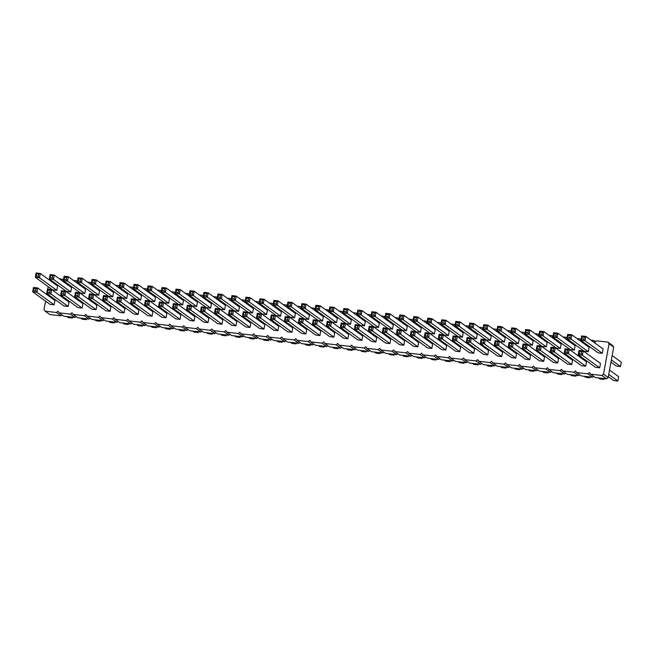<?xml version="1.0" encoding="UTF-8"?>
<svg xmlns="http://www.w3.org/2000/svg" width="654" height="654" viewBox="0 0 654 654"><rect width="100%" height="100%" fill="white"/><g stroke="black" fill="none" stroke-linecap="round" stroke-linejoin="round"><path stroke-width="0.98" d="M45.551 301.151L44.014 309.587L45.151 311.198L56.342 312.489L58.002 311.206L59.138 312.816L70.33 314.108L71.989 312.816L73.125 314.427L84.317 315.719L85.976 314.435L87.113 316.046L98.304 317.337L99.964 316.046L101.1 317.656L112.292 318.948L113.96 317.664L115.088 319.275L126.279 320.566L127.947 319.275L129.075 320.885L140.267 322.177L141.934 320.893L143.062 322.504L154.254 323.795L155.922 322.504L157.05 324.114L168.242 325.406L169.909 324.122L171.046 325.733L182.229 327.025L183.897 325.733L185.033 327.352L196.216 328.643L197.884 327.352L199.02 328.962L210.204 330.254L211.871 328.962L213.008 330.581L224.191 331.872L225.859 330.581L226.995 332.191L238.179 333.483L239.846 332.199L240.983 333.81L252.166 335.101L253.834 333.81L254.97 335.42L266.153 336.712L267.821 335.428L268.957 337.039L280.149 338.331L281.809 337.039L282.945 338.649L294.137 339.941L295.796 338.658L296.932 340.268L308.124 341.56L309.783 340.268L310.92 341.878L322.111 343.17L323.771 341.887L324.907 343.497L336.099 344.789L337.758 343.497L338.895 345.108L350.086 346.399L351.746 345.116L352.882 346.726L364.074 348.018L365.733 346.726L366.869 348.337L378.061 349.628L379.721 348.345L380.857 349.955L392.048 351.247L393.708 349.955L394.844 351.566L406.036 352.866L407.695 351.574L408.832 353.185L420.023 354.476L421.683 353.185L422.819 354.803L434.011 356.095L435.67 354.803L436.807 356.414L447.998 357.705L449.658 356.422L450.794 358.032L461.986 359.324L463.645 358.032L464.781 359.643L475.973 360.934L477.633 359.651L478.769 361.261L489.96 362.553L491.62 361.261L492.756 362.872L503.948 364.164L505.607 362.88L506.744 364.491L517.935 365.782L519.595 364.491L520.731 366.101L531.923 367.393L533.582 366.109L534.719 367.72L545.91 369.011L547.57 367.72L548.706 369.33L559.898 370.622L561.557 369.338L562.693 370.949L573.885 372.24L575.545 370.949L576.681 372.559L587.872 373.851L589.532 372.567L590.668 374.178L595.303 377.546L606.495 378.838L608.163 377.546L613.689 347.102L609.054 343.742L607.918 342.124L596.734 340.832L595.066 342.124L593.93 340.513L590.987 340.17M613.689 347.102L612.553 345.492L607.918 342.124M608.163 377.546L603.519 374.178L609.054 343.742M45.151 311.198L49.786 314.566L60.977 315.857L62.114 314.975M59.138 312.816L63.773 316.176L74.965 317.468L76.101 316.593M73.125 314.427L77.761 317.795L88.952 319.087L90.088 318.204M87.113 316.046L91.748 319.414L102.94 320.705L104.076 319.822M101.1 317.656L105.735 321.024L116.927 322.316L118.063 321.433M115.088 319.275L119.723 322.643L130.914 323.934L132.051 323.051M129.075 320.885L133.71 324.253L144.902 325.545L146.038 324.662M143.062 322.504L147.698 325.872L158.889 327.163L160.034 326.281M157.05 324.114L161.685 327.482L172.877 328.774L174.021 327.891M171.046 325.733L175.681 329.101L186.864 330.393L188.009 329.51M185.033 327.352L189.668 330.711L200.852 332.003L201.996 331.12M199.02 328.962L203.656 332.33L214.839 333.622L215.983 332.739M213.008 330.581L217.643 333.941L228.826 335.232L229.971 334.349M226.995 332.191L231.63 335.559L242.814 336.851L243.958 335.968M240.983 333.81L245.618 337.17L256.801 338.461L257.946 337.587M254.97 335.42L259.605 338.788L270.797 340.08L271.933 339.197M268.957 337.039L273.593 340.399L284.784 341.69L285.921 340.816M282.945 338.649L287.58 342.017L298.772 343.309L299.908 342.426M296.932 340.268L301.568 343.628L312.759 344.928L313.895 344.045M310.92 341.878L315.555 345.247L326.747 346.538L327.883 345.655M324.907 343.497L329.542 346.865L340.734 348.157L341.87 347.274M338.895 345.108L343.53 348.476L354.721 349.767L355.858 348.884M352.882 346.726L357.517 350.094L368.709 351.386L369.845 350.503M366.869 348.337L371.505 351.705L382.696 352.997L383.833 352.114M380.857 349.955L385.492 353.323L396.684 354.615L397.82 353.732M394.844 351.566L399.48 354.934L410.671 356.226L411.807 355.343M408.832 353.185L413.467 356.553L424.659 357.844L425.795 356.961M422.819 354.803L427.454 358.163L438.646 359.455L439.782 358.572M436.807 356.414L441.442 359.782L452.633 361.073L453.77 360.191M450.794 358.032L455.429 361.392L466.621 362.684L467.757 361.801M464.781 359.643L469.417 363.011L480.608 364.303L481.745 363.42M478.769 361.261L483.404 364.621L494.596 365.913L495.732 365.038M492.756 362.872L497.392 366.24L508.583 367.532L509.719 366.649M506.744 364.491L511.379 367.85L522.571 369.142L523.707 368.267M520.731 366.101L525.366 369.469L536.558 370.761L537.694 369.878M534.719 367.72L539.354 371.088L550.545 372.379L551.682 371.497M548.706 369.33L553.341 372.698L564.533 373.99L565.669 373.107M562.693 370.949L567.329 374.317L578.52 375.609L579.657 374.726M576.681 372.559L581.316 375.927L592.508 377.219L593.644 376.336M580.866 340.211L579.943 338.895L577 338.559M566.879 338.592L565.955 337.284L563.012 336.941M552.892 336.982L551.968 335.666L549.025 335.33M538.904 335.363L537.98 334.055L535.037 333.712M524.917 333.753L523.993 332.436L521.05 332.101M510.929 332.134L510.006 330.826L507.063 330.483M496.942 330.523L496.018 329.207L493.075 328.872M482.954 328.905L482.031 327.597L479.088 327.253M468.967 327.294L468.043 325.978L465.1 325.643M454.98 325.676L454.056 324.368L451.113 324.024M440.992 324.057L440.068 322.749L437.125 322.406M427.005 322.447L426.081 321.139L423.138 320.795M413.017 320.828L412.094 319.52L409.151 319.177M399.03 319.217L398.106 317.901L395.163 317.566M385.043 317.599L384.119 316.291L381.176 315.947M371.055 315.988L370.131 314.672L367.188 314.337M357.068 314.37L356.144 313.062L353.201 312.718M343.08 312.759L342.156 311.443L339.213 311.108M329.093 311.141L328.169 309.832L325.226 309.489M315.105 309.53L314.182 308.214L311.239 307.879M301.118 307.911L300.194 306.603L297.251 306.26M287.131 306.301L286.207 304.985L283.264 304.65M273.143 304.682L272.219 303.374L269.276 303.031M259.156 303.072L258.232 301.756L255.281 301.42M245.168 301.453L244.244 300.145L241.293 299.802M231.181 299.843L230.257 298.526L227.306 298.191M217.193 298.224L216.27 296.916L213.318 296.573M203.206 296.605L202.282 295.297L199.331 294.954M189.219 294.995L188.295 293.687L185.344 293.344M175.231 293.376L174.299 292.068L171.356 291.725M161.236 291.766L160.312 290.45L157.369 290.114M147.248 290.147L146.324 288.839L143.381 288.496M133.261 288.537L132.337 287.22L129.394 286.885M119.273 286.918L118.349 285.61L115.406 285.267M105.286 285.308L104.362 283.991L101.419 283.656M91.298 283.689L90.375 282.381L87.432 282.038M77.311 282.078L76.387 280.762L73.444 280.427M63.324 280.46L62.4 279.152L59.457 278.808M49.581 279.119L49.385 280.043M48.183 286.648L47.742 289.109M46.925 293.605L46.753 294.537M590.668 374.178L601.86 375.47L603.519 374.178M473.79 353.283L474.583 348.934L457.318 336.393L456.525 340.742L455.323 339.287L455.724 337.112L457.318 336.393L453.124 335.911L452.331 340.26L456.525 340.742L473.79 353.283L469.597 352.8L452.331 340.26L453.23 339.042L455.323 339.287M459.803 351.672L460.596 347.323L443.33 334.783L442.537 339.132L441.336 337.668L441.736 335.494L443.33 334.783L439.128 334.3L438.344 338.649L442.537 339.132L459.803 351.672L455.609 351.182L438.344 338.649L439.243 337.431L441.336 337.668M411.153 331.071L411.66 332.028L413.761 332.265L415.355 331.553L411.153 331.071L410.369 335.42L427.634 347.953L431.828 348.443L432.621 344.094L415.355 331.553L414.562 335.903L413.361 334.439L411.268 334.202L410.369 335.42L414.562 335.903L431.828 348.443M445.815 350.053L446.608 345.704L429.343 333.164L428.55 337.513L427.348 336.058L425.255 335.813L424.356 337.031L428.55 337.513L445.815 350.053L441.622 349.571L424.356 337.031L425.141 332.682L429.343 333.164L427.749 333.883L427.348 336.058M397.166 329.452L397.673 330.409L399.774 330.654L401.368 329.935L397.166 329.452L396.381 333.802L413.647 346.342L417.841 346.824L418.634 342.475L401.368 329.935L400.575 334.284L399.373 332.829L397.28 332.584L396.381 333.802L400.575 334.284L417.841 346.824M403.853 345.206L404.646 340.865L387.381 328.324L386.588 332.673L385.386 331.21L383.293 330.965L382.394 332.191L386.588 332.673L403.853 345.206L399.659 344.723L382.394 332.191L383.179 327.842L387.381 328.324L385.786 329.036L385.386 331.21M299.254 318.146L299.761 319.103L301.854 319.348L303.456 318.637L299.254 318.146L298.469 322.496L315.735 335.036L319.929 335.518L320.722 331.169L303.456 318.637L302.663 322.986L301.461 321.523L299.36 321.277L298.469 322.496L302.663 322.986L319.929 335.518M313.241 319.765L313.748 320.722L315.849 320.959L317.443 320.247L313.241 319.765L312.457 324.114L329.722 336.655L333.916 337.137L334.709 332.788L317.443 320.247L316.65 324.597L315.449 323.133L313.356 322.896L312.457 324.114L316.65 324.597L333.916 337.137M327.229 321.376L327.736 322.332L329.837 322.577L331.431 321.866L327.229 321.376L326.444 325.725L343.71 338.265L347.903 338.747L348.696 334.398L331.431 321.866L330.638 326.215L329.436 324.752L327.343 324.507L326.444 325.725L330.638 326.215L347.903 338.747M361.891 340.366L362.684 336.017L345.418 323.477L344.625 327.826L343.424 326.371L343.824 324.196L345.418 323.477L341.216 322.994L340.432 327.343L344.625 327.826L361.891 340.366L357.697 339.884L340.432 327.343L341.331 326.125L343.424 326.371M389.866 343.595L390.659 339.246L373.393 326.706L372.6 331.055L371.398 329.6L369.306 329.354L368.406 330.572L372.6 331.055L389.866 343.595L385.672 343.113L368.406 330.572L369.191 326.223L373.393 326.706L371.799 327.425L371.398 329.6M355.204 324.605L355.711 325.561L357.812 325.806L359.406 325.095L355.204 324.605L354.419 328.954L371.685 341.494L375.878 341.977L376.671 337.627L359.406 325.095L358.613 329.444L357.411 327.981L355.318 327.736L354.419 328.954L358.613 329.444L375.878 341.977M467.111 337.529L467.61 338.486L469.711 338.723L471.305 338.012L467.111 337.529L466.318 341.878L483.584 354.411L487.778 354.901L488.571 350.552L471.305 338.012L470.512 342.361L469.31 340.897L467.218 340.66L466.318 341.878L470.512 342.361L487.778 354.901M371.832 311.729L372.33 312.686L374.431 312.923L376.025 312.211L371.832 311.729L371.039 316.078L388.304 328.61L392.498 329.101L393.291 324.752L376.025 312.211L375.233 316.561L374.039 315.097L371.938 314.86L371.039 316.078L375.233 316.561L392.498 329.101M385.819 313.34L386.318 314.296L388.419 314.541L390.013 313.83L385.819 313.34L385.026 317.689L402.292 330.229L406.486 330.711L407.279 326.362L390.013 313.83L389.22 318.179L388.026 316.716L385.925 316.471L385.026 317.689L389.22 318.179L406.486 330.711M420.473 332.33L421.266 327.981L404 315.441L403.207 319.79L402.014 318.326L402.406 316.152L404 315.441L399.807 314.958L399.014 319.307L403.207 319.79L420.473 332.33L416.279 331.848L399.014 319.307L399.913 318.089L402.014 318.326M413.794 316.569L414.293 317.525L416.394 317.77L417.988 317.059L413.794 316.569L413.001 320.918L430.267 333.458L434.46 333.941L435.253 329.591L417.988 317.059L417.195 321.408L416.001 319.945L413.9 319.7L413.001 320.918L417.195 321.408L434.46 333.941M469.744 323.027L470.242 323.983L472.343 324.229L473.937 323.517L469.744 323.027L468.951 327.376L486.216 339.916L490.418 340.399L491.203 336.05L473.937 323.517L473.144 327.867L471.951 326.403L469.85 326.158L468.951 327.376L473.144 327.867L490.418 340.399M455.756 321.416L456.255 322.373L458.356 322.618L459.95 321.899L455.756 321.416L454.963 325.766L472.229 338.306L476.431 338.788L477.216 334.439L459.95 321.899L459.157 326.248L457.964 324.785L455.863 324.548L454.963 325.766L459.157 326.248L476.431 338.788M441.769 319.798L442.267 320.754L444.368 321L445.963 320.288L441.769 319.798L440.976 324.147L458.241 336.687L462.443 337.17L463.228 332.821L445.963 320.288L445.17 324.637L443.976 323.174L441.875 322.929L440.976 324.147L445.17 324.637L462.443 337.17M448.448 335.559L449.241 331.21L431.975 318.67L431.182 323.019L429.989 321.555L430.381 319.381L431.975 318.67L427.781 318.187L426.988 322.536L431.182 323.019L448.448 335.559L444.254 335.077L426.988 322.536L427.888 321.318L429.989 321.555M329.869 306.881L330.368 307.838L332.469 308.083L334.063 307.364L329.869 306.881L329.076 311.23L346.342 323.771L350.536 324.253L351.329 319.904L334.063 307.364L333.27 311.713L332.068 310.258L329.976 310.012L329.076 311.23L333.27 311.713L350.536 324.253M364.523 325.872L365.316 321.523L348.051 308.982L347.258 313.331L346.056 311.868L346.457 309.694L348.051 308.982L343.857 308.5L343.064 312.849L347.258 313.331L364.523 325.872L360.329 325.381L343.064 312.849L343.963 311.631L346.056 311.868M378.511 327.482L379.304 323.133L362.038 310.593L361.245 314.942L360.052 313.487L360.444 311.312L362.038 310.593L357.844 310.11L357.051 314.46L361.245 314.942L378.511 327.482L374.317 327L357.051 314.46L357.951 313.241L360.052 313.487M315.874 305.271L316.381 306.227L318.482 306.464L320.076 305.753L315.874 305.271L315.089 309.62L332.355 322.152L336.548 322.643L337.341 318.294L320.076 305.753L319.283 310.102L318.081 308.639L315.988 308.402L315.089 309.62L319.283 310.102L336.548 322.643M301.886 303.652L302.393 304.609L304.494 304.854L306.088 304.135L301.886 303.652L301.102 308.001L318.367 320.542L322.561 321.024L323.354 316.675L306.088 304.135L305.295 308.484L304.094 307.028L302.001 306.783L301.102 308.001L305.295 308.484L322.561 321.024M140.724 300.031L141.517 295.682L124.244 283.141L123.459 287.49L122.257 286.035L122.65 283.861L124.244 283.141L120.05 282.659L119.257 287.008L123.459 287.49L140.724 300.031L136.531 299.548L119.257 287.008L120.156 285.79L122.257 286.035M134.037 284.277L134.544 285.234L136.637 285.471L138.231 284.76L134.037 284.277L133.244 288.627L150.518 301.159L154.712 301.649L155.505 297.3L138.231 284.76L137.446 289.109L136.245 287.646L134.144 287.408L133.244 288.627L137.446 289.109L154.712 301.649M138.092 314.525L138.877 310.176L121.611 297.644L120.818 301.993L119.625 300.529L117.524 300.284L116.625 301.502L120.818 301.993L138.092 314.525L133.89 314.043L116.625 301.502L117.418 297.153L121.611 297.644L120.017 298.355L119.625 300.529M131.405 298.772L131.912 299.728L134.005 299.973L135.599 299.254L131.405 298.772L130.612 303.121L147.878 315.661L152.08 316.144L152.864 311.794L135.599 299.254L134.814 303.603L133.612 302.148L131.511 301.903L130.612 303.121L134.814 303.603L152.08 316.144M145.392 300.39L145.899 301.339L147.992 301.584L149.586 300.873L145.392 300.39L144.599 304.739L161.865 317.272L166.067 317.754L166.852 313.405L149.586 300.873L148.801 305.222L147.6 303.758L145.499 303.513L144.599 304.739L148.801 305.222L166.067 317.754M148.025 285.888L148.532 286.844L150.624 287.09L152.218 286.378L148.025 285.888L147.232 290.237L164.506 302.777L168.699 303.26L169.492 298.911L152.218 286.378L151.434 290.728L150.232 289.264L148.131 289.019L147.232 290.237L151.434 290.728L168.699 303.26M162.012 287.507L162.519 288.463L164.612 288.7L166.206 287.989L162.012 287.507L161.227 291.856L178.493 304.388L182.687 304.878L183.48 300.529L166.206 287.989L165.421 292.338L164.219 290.875L162.118 290.638L161.227 291.856L165.421 292.338L182.687 304.878M180.054 319.373L180.839 315.024L163.574 302.483L162.789 306.832L161.587 305.377L159.486 305.132L158.587 306.35L162.789 306.832L180.054 319.373L175.852 318.89L158.587 306.35L159.38 302.001L163.574 302.483L161.979 303.203L161.587 305.377M194.042 320.991L194.827 316.642L177.561 304.102L176.776 308.451L175.574 306.988L175.967 304.813L177.561 304.102L173.367 303.619L172.574 307.969L176.776 308.451L194.042 320.991L189.84 320.501L172.574 307.969L173.474 306.751L175.574 306.988M196.674 306.489L197.467 302.14L180.202 289.608L179.409 293.957L178.207 292.493L176.114 292.248L175.215 293.466L179.409 293.957L196.674 306.489L192.48 306.007L175.215 293.466L176 289.117L180.202 289.608L178.599 290.319L178.207 292.493M243.304 311.688L243.811 312.645L245.904 312.89L247.498 312.179L243.304 311.688L242.511 316.037L259.785 328.578L263.979 329.06L264.772 324.711L247.498 312.179L246.713 316.52L245.512 315.065L243.411 314.819L242.511 316.037L246.713 316.52L263.979 329.06M249.992 327.45L250.784 323.101L233.511 310.56L232.726 314.909L231.524 313.446L229.423 313.209L228.524 314.427L232.726 314.909L249.992 327.45L245.798 326.959L228.524 314.427L229.317 310.078L233.511 310.56L231.917 311.271L231.524 313.446M252.624 312.947L253.417 308.598L236.151 296.066L235.358 300.415L234.157 298.952L234.557 296.777L236.151 296.066L231.949 295.575L231.164 299.924L235.358 300.415L252.624 312.947L248.43 312.465L231.164 299.924L232.064 298.706L234.157 298.952M266.611 314.566L267.404 310.217L250.139 297.676L249.346 302.025L248.144 300.57L246.051 300.325L245.152 301.543L249.346 302.025L266.611 314.566L262.418 314.084L245.152 301.543L245.937 297.194L250.139 297.676L248.545 298.396L248.144 300.57M236.004 325.831L236.789 321.482L219.523 308.941L218.738 313.291L217.537 311.835L217.929 309.661L219.523 308.941L215.329 308.459L214.537 312.808L218.738 313.291L236.004 325.831L231.802 325.349L214.537 312.808L215.436 311.59L217.537 311.835M238.636 311.337L239.429 306.988L222.164 294.447L221.371 298.796L220.169 297.333L220.57 295.158L222.164 294.447L217.962 293.965L217.177 298.314L221.371 298.796L238.636 311.337L234.443 310.854L217.177 298.314L218.076 297.096L220.169 297.333M189.987 290.736L190.494 291.692L192.595 291.929L194.189 291.218L189.987 290.736L189.202 295.085L206.468 307.625L210.662 308.108L211.455 303.758L194.189 291.218L193.396 295.567L192.194 294.104L190.101 293.867L189.202 295.085L193.396 295.567L210.662 308.108M224.649 309.718L225.442 305.369L208.176 292.837L207.383 297.186L206.182 295.722L206.582 293.548L208.176 292.837L203.974 292.346L203.19 296.695L207.383 297.186L224.649 309.718L220.455 309.236L203.19 296.695L204.089 295.477L206.182 295.722M222.017 324.221L222.801 319.871L205.536 307.331L204.751 311.68L203.549 310.217L201.448 309.98L200.549 311.198L204.751 311.68L222.017 324.221L217.815 323.73L200.549 311.198L201.342 306.849L205.536 307.331L203.942 308.042L203.549 310.217M208.029 322.602L208.814 318.253L191.548 305.712L190.764 310.061L189.562 308.606L189.954 306.432L191.548 305.712L187.355 305.23L186.562 309.579L190.764 310.061L208.029 322.602L203.827 322.12L186.562 309.579L187.461 308.361L189.562 308.606M285.267 316.536L285.773 317.492L287.866 317.73L289.46 317.018L285.267 316.536L284.474 320.885L301.747 333.426L305.941 333.908L306.734 329.559L289.46 317.018L288.676 321.367L287.474 319.904L285.373 319.667L284.474 320.885L288.676 321.367L305.941 333.908M291.954 332.289L292.747 327.94L275.473 315.408L274.688 319.757L273.486 318.294L273.879 316.119L275.473 315.408L271.279 314.917L270.486 319.266L274.688 319.757L291.954 332.289L287.76 331.807L270.486 319.266L271.385 318.048L273.486 318.294M287.899 302.042L288.406 302.998L290.507 303.235L292.101 302.524L287.899 302.042L287.114 306.391L304.38 318.923L308.574 319.414L309.367 315.065L292.101 302.524L291.308 306.873L290.106 305.41L288.013 305.173L287.114 306.391L291.308 306.873L308.574 319.414M273.912 300.423L274.418 301.38L276.519 301.625L278.113 300.905L273.912 300.423L273.127 304.772L290.392 317.313L294.586 317.795L295.379 313.446L278.113 300.905L277.321 305.255L276.119 303.799L274.026 303.554L273.127 304.772L277.321 305.255L294.586 317.795M259.924 298.813L260.431 299.761L262.532 300.006L264.126 299.295L259.924 298.813L259.139 303.154L276.405 315.694L280.599 316.176L281.392 311.827L264.126 299.295L263.333 303.644L262.131 302.181L260.039 301.935L259.139 303.154L263.333 303.644L280.599 316.176M257.292 313.307L257.799 314.263L259.891 314.5L261.486 313.789L257.292 313.307L256.499 317.656L273.773 330.188L277.966 330.679L278.759 326.33L261.486 313.789L260.701 318.138L259.499 316.675L257.398 316.438L256.499 317.656L260.701 318.138L277.966 330.679M537.048 345.598L537.547 346.555L539.648 346.8L541.242 346.089L537.048 345.598L536.255 349.947L553.521 362.488L557.715 362.97L558.508 358.621L541.242 346.089L540.449 350.438L539.256 348.974L537.155 348.729L536.255 349.947L540.449 350.438L557.715 362.97M523.061 343.988L523.56 344.944L525.661 345.181L527.255 344.47L523.061 343.988L522.268 348.337L539.534 360.877L543.727 361.36L544.52 357.01L527.255 344.47L526.462 348.819L525.268 347.356L523.167 347.119L522.268 348.337L526.462 348.819L543.727 361.36M525.693 329.493L526.2 330.45L528.293 330.687L529.887 329.976L525.693 329.493L524.9 333.842L542.166 346.375L546.368 346.865L547.153 342.516L529.887 329.976L529.102 334.325L527.901 332.861L525.8 332.624L524.9 333.842L529.102 334.325L546.368 346.865M539.681 331.104L540.188 332.06L542.28 332.306L543.875 331.586L539.681 331.104L538.888 335.453L556.153 347.993L560.355 348.476L561.14 344.127L543.875 331.586L543.09 335.935L541.888 334.48L539.787 334.235L538.888 335.453L543.09 335.935L560.355 348.476M483.731 324.646L484.23 325.602L486.331 325.847L487.925 325.128L483.731 324.646L482.938 328.995L500.204 341.535L504.406 342.017L505.19 337.668L487.925 325.128L487.132 329.477L485.938 328.022L483.837 327.777L482.938 328.995L487.132 329.477L504.406 342.017M518.393 343.628L519.178 339.287L501.912 326.747L501.119 331.096L499.926 329.632L497.825 329.387L496.926 330.613L501.119 331.096L518.393 343.628L514.191 343.146L496.926 330.613L497.719 326.264L501.912 326.747L500.318 327.458L499.926 329.632M481.099 339.14L481.597 340.096L483.698 340.342L485.293 339.63L481.099 339.14L480.306 343.489L497.571 356.029L501.765 356.512L502.558 352.163L485.293 339.63L484.5 343.979L483.306 342.516L481.205 342.271L480.306 343.489L484.5 343.979L501.765 356.512M509.074 342.369L509.572 343.325L511.673 343.571L513.267 342.859L509.074 342.369L508.281 346.718L525.546 359.259L529.74 359.741L530.533 355.392L513.267 342.859L512.474 347.209L511.281 345.745L509.18 345.5L508.281 346.718L512.474 347.209L529.74 359.741M495.086 340.759L495.585 341.715L497.686 341.952L499.28 341.241L495.086 340.759L494.293 345.108L511.559 357.64L515.753 358.13L516.546 353.781L499.28 341.241L498.487 345.59L497.293 344.127L495.192 343.89L494.293 345.108L498.487 345.59L515.753 358.13M532.381 345.247L533.165 340.897L515.9 328.357L515.115 332.706L513.913 331.251L514.306 329.076L515.9 328.357L511.706 327.875L510.913 332.224L515.115 332.706L532.381 345.247L528.179 344.764L510.913 332.224L511.812 331.006L513.913 331.251M54.159 304.838L54.952 300.488L37.687 287.956L36.894 292.305L35.7 290.842L33.599 290.597L32.7 291.815L36.894 292.305L54.159 304.838L49.966 304.355L32.7 291.815L33.493 287.466L37.687 287.956L36.093 288.667L35.7 290.842M47.48 289.084L47.979 290.041L50.08 290.278L51.674 289.567L47.48 289.084L46.687 293.433L63.953 305.966L68.147 306.456L68.94 302.107L51.674 289.567L50.881 293.916L49.688 292.452L47.587 292.215L46.687 293.433L50.881 293.916L68.147 306.456M36.125 272.971L36.632 273.928L38.725 274.173L40.319 273.454L36.125 272.971L35.332 277.321L52.598 289.861L56.8 290.343L57.585 285.994L40.319 273.454L39.534 277.803L38.333 276.348L36.232 276.102L35.332 277.321L39.534 277.803L56.8 290.343M50.113 274.59L50.62 275.538L52.712 275.784L54.307 275.072L50.113 274.59L49.32 278.939L66.585 291.471L70.787 291.954L71.572 287.613L54.307 275.072L53.522 279.422L52.32 277.958L50.219 277.713L49.32 278.939L53.522 279.422L70.787 291.954M64.1 276.201L64.607 277.157L66.7 277.402L68.294 276.683L64.1 276.201L63.307 280.55L80.573 293.09L84.775 293.572L85.56 289.223L68.294 276.683L67.509 281.032L66.307 279.577L64.206 279.332L63.307 280.55L67.509 281.032L84.775 293.572M61.468 290.695L61.966 291.651L64.067 291.897L65.662 291.185L61.468 290.695L60.675 295.044L77.94 307.584L82.142 308.067L82.927 303.718L65.662 291.185L64.869 295.534L63.675 294.071L61.574 293.826L60.675 295.044L64.869 295.534L82.142 308.067M112.75 296.802L113.534 292.452L96.269 279.912L95.484 284.261L94.282 282.806L94.675 280.631L96.269 279.912L92.075 279.43L91.282 283.779L95.484 284.261L112.75 296.802L108.556 296.319L91.282 283.779L92.181 282.561L94.282 282.806M98.762 295.191L99.547 290.842L82.281 278.302L81.497 282.651L80.295 281.187L78.194 280.95L77.295 282.168L81.497 282.651L98.762 295.191L94.56 294.701L77.295 282.168L78.088 277.819L82.281 278.302L80.687 279.013L80.295 281.187M96.13 309.685L96.915 305.336L79.649 292.796L78.856 297.145L77.662 295.682L78.055 293.507L79.649 292.796L75.455 292.313L74.662 296.663L78.856 297.145L96.13 309.685L91.928 309.203L74.662 296.663L75.562 295.445L77.662 295.682M110.117 311.296L110.902 306.947L93.636 294.414L92.843 298.764L91.65 297.3L92.042 295.126L93.636 294.414L89.443 293.924L88.65 298.273L92.843 298.764L110.117 311.296L105.915 310.813L88.65 298.273L89.549 297.055L91.65 297.3M124.105 312.914L124.889 308.565L107.624 296.025L106.831 300.374L105.637 298.911L103.536 298.674L102.637 299.892L106.831 300.374L124.105 312.914L119.903 312.432L102.637 299.892L103.43 295.543L107.624 296.025L106.03 296.736L105.637 298.911M126.737 298.42L127.53 294.071L110.256 281.531L109.471 285.88L108.27 284.416L108.662 282.242L110.256 281.531L106.062 281.048L105.269 285.397L109.471 285.88L126.737 298.42L122.543 297.93L105.269 285.397L106.169 284.179L108.27 284.416M588.33 351.705L589.115 347.356L571.849 334.815L571.065 339.164L569.863 337.709L570.255 335.535L571.849 334.815L567.656 334.333L566.863 338.682L571.065 339.164L588.33 351.705L584.128 351.223L566.863 338.682L567.762 337.464L569.863 337.709M565.023 348.827L565.522 349.784L567.623 350.029L569.217 349.318L565.023 348.827L564.23 353.176L581.496 365.717L585.698 366.199L586.483 361.85L569.217 349.318L568.424 353.667L567.231 352.204L565.13 351.958L564.23 353.176L568.424 353.667L585.698 366.199M571.702 364.589L572.495 360.24L555.23 347.699L554.437 352.048L553.243 350.585L553.636 348.41L555.23 347.699L551.036 347.217L550.243 351.566L554.437 352.048L571.702 364.589L567.509 364.106L550.243 351.566L551.142 350.348L553.243 350.585M553.668 332.723L554.175 333.679L556.268 333.916L557.862 333.205L553.668 332.723L552.875 337.072L570.141 349.604L574.343 350.094L575.128 345.745L557.862 333.205L557.077 337.554L555.875 336.091L553.774 335.854L552.875 337.072L557.077 337.554L574.343 350.094M602.318 353.323L603.102 348.974L585.837 336.434L585.052 340.783L583.85 339.32L581.749 339.083L580.85 340.301L585.052 340.783L602.318 353.323L598.116 352.833L580.85 340.301L581.643 335.952L585.837 336.434L584.243 337.145L583.85 339.32M599.685 367.818L600.47 363.469L583.204 350.928L582.412 355.277L581.218 353.822L581.61 351.648L583.204 350.928L579.011 350.446L578.218 354.795L582.412 355.277L599.685 367.818L595.483 367.335L578.218 354.795L579.117 353.577L581.218 353.822M606.495 378.838L601.86 375.47M595.59 341.715L593.93 340.513M592.508 377.219L587.872 373.851M580.973 339.647L579.943 338.895M578.52 375.609L573.885 372.24M566.985 338.028L565.955 337.284M564.533 373.99L559.898 370.622M552.998 336.418L551.968 335.666M550.545 372.379L545.91 369.011M539.01 334.799L537.98 334.055M536.558 370.761L531.923 367.393M525.023 333.18L523.993 332.436M522.571 369.142L517.935 365.782M511.036 331.57L510.006 330.826M508.583 367.532L503.948 364.164M497.048 329.951L496.018 329.207M494.596 365.913L489.96 362.553M483.061 328.341L482.031 327.597M480.608 364.303L475.973 360.934M469.073 326.722L468.043 325.978M466.621 362.684L461.986 359.324M455.086 325.112L454.056 324.368M452.633 361.073L447.998 357.705M441.098 323.493L440.068 322.749M438.646 359.455L434.011 356.095M427.111 321.882L426.081 321.139M424.659 357.844L420.023 354.476M413.124 320.264L412.094 319.52M410.671 356.226L406.036 352.866M399.136 318.653L398.106 317.901M396.684 354.615L392.048 351.247M385.149 317.035L384.119 316.291M382.696 352.997L378.061 349.628M371.153 315.424L370.131 314.672M368.709 351.386L364.074 348.018M357.166 313.806L356.144 313.062M354.721 349.767L350.086 346.399M343.178 312.195L342.156 311.443M340.734 348.157L336.099 344.789M329.191 310.576L328.169 309.832M326.747 346.538L322.111 343.17M315.203 308.966L314.182 308.214M312.759 344.928L308.124 341.56M301.216 307.347L300.194 306.603M298.772 343.309L294.137 339.941M287.229 305.729L286.207 304.985M284.784 341.69L280.149 338.331M273.241 304.118L272.219 303.374M270.797 340.08L266.153 336.712M259.254 302.5L258.232 301.756M256.801 338.461L252.166 335.101M245.266 300.889L244.244 300.145M242.814 336.851L238.179 333.483M231.279 299.27L230.257 298.526M228.826 335.232L224.191 331.872M217.292 297.66L216.27 296.916M214.839 333.622L210.204 330.254M203.304 296.041L202.282 295.297M200.852 332.003L196.216 328.643M189.317 294.431L188.295 293.687M186.864 330.393L182.229 327.025M175.329 292.812L174.299 292.068M172.877 328.774L168.242 325.406M161.342 291.202L160.312 290.45M158.889 327.163L154.254 323.795M147.354 289.583L146.324 288.839M144.902 325.545L140.267 322.177M133.367 287.973L132.337 287.22M130.914 323.934L126.279 320.566M119.38 286.354L118.349 285.61M116.927 322.316L112.292 318.948M105.392 284.743L104.362 283.991M102.94 320.705L98.304 317.337M91.405 283.125L90.375 282.381M88.952 319.087L84.317 315.719M77.417 281.506L76.387 280.762M74.965 317.468L70.33 314.108M63.43 279.896L62.4 279.152M60.977 315.857L56.342 312.489M492.143 365.635L491.988 366.493L490.549 365.447M491.988 366.493L487.794 366.011L486.347 364.965M478.156 364.016L478 364.883L476.562 363.837M478 364.883L473.798 364.392L472.36 363.346M450.181 360.787L450.026 361.654L445.824 361.163L444.385 360.117M450.026 361.654L448.587 360.607M464.168 362.406L464.013 363.264L459.811 362.782L458.372 361.736M464.013 363.264L462.574 362.218M436.193 359.177L436.038 360.035L431.836 359.553L430.397 358.506M436.038 360.035L434.591 358.989M422.206 357.558L422.051 358.425L417.849 357.934L416.41 356.888M422.051 358.425L420.604 357.378M338.281 347.871L338.126 348.729L333.924 348.247L332.485 347.2M338.126 348.729L336.679 347.683M352.269 349.481L352.114 350.348L347.912 349.865L346.473 348.819M352.114 350.348L350.667 349.301M366.256 351.1L366.101 351.958L361.899 351.476L360.46 350.43M366.101 351.958L364.654 350.912M380.244 352.719L380.088 353.577L378.641 352.531M380.088 353.577L375.887 353.095L374.448 352.048M408.219 355.948L408.063 356.806L403.861 356.324L402.423 355.277M408.063 356.806L406.616 355.76M394.231 354.329L394.076 355.187L389.874 354.705L388.435 353.659M394.076 355.187L392.629 354.149M506.131 367.246L505.975 368.112L501.781 367.622L500.335 366.583M505.975 368.112L504.536 367.066M156.437 326.877L156.281 327.736L152.088 327.253L150.649 326.207M156.281 327.736L154.843 326.689M170.424 328.496L170.269 329.354L166.075 328.872L164.636 327.826M170.269 329.354L168.83 328.308M184.412 330.106L184.256 330.973L180.063 330.483L178.624 329.436M184.256 330.973L182.818 329.927M198.399 331.725L198.244 332.584L194.05 332.101L192.611 331.055M198.244 332.584L196.805 331.537M212.387 333.336L212.231 334.202L210.792 333.156M212.231 334.202L208.037 333.712L206.599 332.665M282.332 341.413L282.168 342.271L277.975 341.789L276.536 340.742M282.168 342.271L280.729 341.224M268.344 339.794L268.181 340.66L263.987 340.17L262.548 339.124M268.181 340.66L266.742 339.614M254.357 338.183L254.193 339.042L252.755 337.995M254.193 339.042L250 338.559L248.561 337.513M240.361 336.565L240.206 337.431L236.012 336.941L234.573 335.894M240.206 337.431L238.767 336.385M226.374 334.954L226.219 335.813L224.78 334.766M226.219 335.813L222.025 335.33L220.586 334.284M324.294 346.252L324.131 347.119L319.937 346.636L318.498 345.59M324.131 347.119L322.692 346.072M310.307 344.642L310.143 345.5L308.704 344.454M310.143 345.5L305.949 345.018L304.511 343.971M296.319 343.023L296.156 343.89L291.962 343.407L290.523 342.361M296.156 343.89L294.717 342.843M576.068 375.322L575.912 376.181L571.719 375.698L570.272 374.652M575.912 376.181L574.474 375.134M562.08 373.704L561.925 374.57L557.731 374.088L556.284 373.042M561.925 374.57L560.486 373.524M520.118 368.864L519.963 369.723L515.769 369.24L514.322 368.194M519.963 369.723L518.524 368.676M548.093 372.093L547.938 372.952L543.744 372.469L542.297 371.423M547.938 372.952L546.499 371.905M534.105 370.475L533.95 371.341L529.756 370.859L528.309 369.812M533.95 371.341L532.511 370.295M72.512 317.19L72.357 318.048L68.163 317.566L66.716 316.52M72.357 318.048L70.918 317.002M86.5 318.8L86.344 319.667L82.151 319.185L80.704 318.138M86.344 319.667L84.906 318.621M100.487 320.419L100.332 321.277L96.138 320.795L94.699 319.749M100.332 321.277L98.893 320.231M114.475 322.03L114.319 322.896L112.88 321.85M114.319 322.896L110.125 322.414L108.687 321.367M128.462 323.648L128.307 324.507L126.868 323.46M128.307 324.507L124.113 324.024L122.674 322.978M142.449 325.267L142.294 326.125L138.1 325.643L136.661 324.597M142.294 326.125L140.855 325.079M604.043 378.552L603.887 379.41L599.693 378.928L598.255 377.881M603.887 379.41L602.448 378.364M590.055 376.941L589.9 377.799L588.461 376.753M589.9 377.799L585.706 377.317L584.259 376.271M612.16 355.547L621.3 362.185L620.507 366.534L616.313 366.044L610.959 362.161M620.507 366.534L611.367 359.896M609.52 370.041L618.668 376.679L617.875 381.029L608.735 374.39M617.875 381.029L613.681 380.546L608.318 376.655M453.124 335.911L453.623 336.867L455.724 337.112M453.623 336.867L453.23 339.042M439.128 334.3L439.635 335.257L441.736 335.494M439.635 335.257L439.243 337.431M413.761 332.265L413.361 334.439M411.66 332.028L411.268 334.202M425.141 332.682L425.648 333.638L425.255 335.813M425.648 333.638L427.749 333.883M399.774 330.654L399.373 332.829M397.673 330.409L397.28 332.584M383.179 327.842L383.685 328.79L383.293 330.965M383.685 328.79L385.786 329.036M301.854 319.348L301.461 321.523M299.761 319.103L299.36 321.277M315.849 320.959L315.449 323.133M313.748 320.722L313.356 322.896M329.837 322.577L329.436 324.752M327.736 322.332L327.343 324.507M341.216 322.994L341.723 323.951L343.824 324.196M341.723 323.951L341.331 326.125M369.191 326.223L369.698 327.18L369.306 329.354M369.698 327.18L371.799 327.425M357.812 325.806L357.411 327.981M355.711 325.561L355.318 327.736M469.711 338.723L469.31 340.897M467.61 338.486L467.218 340.66M374.431 312.923L374.039 315.097M372.33 312.686L371.938 314.86M388.419 314.541L388.026 316.716M386.318 314.296L385.925 316.471M399.807 314.958L400.305 315.915L402.406 316.152M400.305 315.915L399.913 318.089M416.394 317.77L416.001 319.945M414.293 317.525L413.9 319.7M472.343 324.229L471.951 326.403M470.242 323.983L469.85 326.158M458.356 322.618L457.964 324.785M456.255 322.373L455.863 324.548M444.368 321L443.976 323.174M442.267 320.754L441.875 322.929M427.781 318.187L428.28 319.144L430.381 319.381M428.28 319.144L427.888 321.318M332.469 308.083L332.068 310.258M330.368 307.838L329.976 310.012M343.857 308.5L344.356 309.456L346.457 309.694M344.356 309.456L343.963 311.631M357.844 310.11L358.343 311.067L360.444 311.312M358.343 311.067L357.951 313.241M318.482 306.464L318.081 308.639M316.381 306.227L315.988 308.402M304.494 304.854L304.094 307.028M302.393 304.609L302.001 306.783M120.05 282.659L120.557 283.615L122.65 283.861M120.557 283.615L120.156 285.79M136.637 285.471L136.245 287.646M134.544 285.234L134.144 287.408M117.418 297.153L117.916 298.11L117.524 300.284M117.916 298.11L120.017 298.355M134.005 299.973L133.612 302.148M131.912 299.728L131.511 301.903M147.992 301.584L147.6 303.758M145.899 301.339L145.499 303.513M150.624 287.09L150.232 289.264M148.532 286.844L148.131 289.019M164.612 288.7L164.219 290.875M162.519 288.463L162.118 290.638M159.38 302.001L159.887 302.957L159.486 305.132M159.887 302.957L161.979 303.203M173.367 303.619L173.874 304.576L175.967 304.813M173.874 304.576L173.474 306.751M176 289.117L176.506 290.074L176.114 292.248M176.506 290.074L178.599 290.319M245.904 312.89L245.512 315.065M243.811 312.645L243.411 314.819M229.317 310.078L229.824 311.034L229.423 313.209M229.824 311.034L231.917 311.271M231.949 295.575L232.456 296.532L234.557 296.777M232.456 296.532L232.064 298.706M245.937 297.194L246.444 298.15L246.051 300.325M246.444 298.15L248.545 298.396M215.329 308.459L215.836 309.416L217.929 309.661M215.836 309.416L215.436 311.59M217.962 293.965L218.469 294.921L220.57 295.158M218.469 294.921L218.076 297.096M192.595 291.929L192.194 294.104M190.494 291.692L190.101 293.867M203.974 292.346L204.481 293.303L206.582 293.548M204.481 293.303L204.089 295.477M201.342 306.849L201.849 307.805L201.448 309.98M201.849 307.805L203.942 308.042M187.355 305.23L187.862 306.186L189.954 306.432M187.862 306.186L187.461 308.361M287.866 317.73L287.474 319.904M285.773 317.492L285.373 319.667M271.279 314.917L271.786 315.874L273.879 316.119M271.786 315.874L271.385 318.048M290.507 303.235L290.106 305.41M288.406 302.998L288.013 305.173M276.519 301.625L276.119 303.799M274.418 301.38L274.026 303.554M262.532 300.006L262.131 302.181M260.431 299.761L260.039 301.935M259.891 314.5L259.499 316.675M257.799 314.263L257.398 316.438M539.648 346.8L539.256 348.974M537.547 346.555L537.155 348.729M525.661 345.181L525.268 347.356M523.56 344.944L523.167 347.119M528.293 330.687L527.901 332.861M526.2 330.45L525.8 332.624M542.28 332.306L541.888 334.48M540.188 332.06L539.787 334.235M486.331 325.847L485.938 328.022M484.23 325.602L483.837 327.777M497.719 326.264L498.217 327.213L497.825 329.387M498.217 327.213L500.318 327.458M483.698 340.342L483.306 342.516M481.597 340.096L481.205 342.271M511.673 343.571L511.281 345.745M509.572 343.325L509.18 345.5M497.686 341.952L497.293 344.127M495.585 341.715L495.192 343.89M511.706 327.875L512.213 328.831L514.306 329.076M512.213 328.831L511.812 331.006M33.493 287.466L33.992 288.422L33.599 290.597M33.992 288.422L36.093 288.667M50.08 290.278L49.688 292.452M47.979 290.041L47.587 292.215M38.725 274.173L38.333 276.348M36.632 273.928L36.232 276.102M52.712 275.784L52.32 277.958M50.62 275.538L50.219 277.713M66.7 277.402L66.307 279.577M64.607 277.157L64.206 279.332M64.067 291.897L63.675 294.071M61.966 291.651L61.574 293.826M92.075 279.43L92.582 280.386L94.675 280.631M92.582 280.386L92.181 282.561M78.088 277.819L78.594 278.776L78.194 280.95M78.594 278.776L80.687 279.013M75.455 292.313L75.954 293.27L78.055 293.507M75.954 293.27L75.562 295.445M89.443 293.924L89.941 294.88L92.042 295.126M89.941 294.88L89.549 297.055M103.43 295.543L103.929 296.499L103.536 298.674M103.929 296.499L106.03 296.736M106.062 281.048L106.569 282.005L108.662 282.242M106.569 282.005L106.169 284.179M567.656 334.333L568.163 335.289L570.255 335.535M568.163 335.289L567.762 337.464M567.623 350.029L567.231 352.204M565.522 349.784L565.13 351.958M551.036 347.217L551.535 348.173L553.636 348.41M551.535 348.173L551.142 350.348M556.268 333.916L555.875 336.091M554.175 333.679L553.774 335.854M581.643 335.952L582.15 336.908L581.749 339.083M582.15 336.908L584.243 337.145M579.011 350.446L579.509 351.402L581.61 351.648M579.509 351.402L579.117 353.577"/></g></svg>
